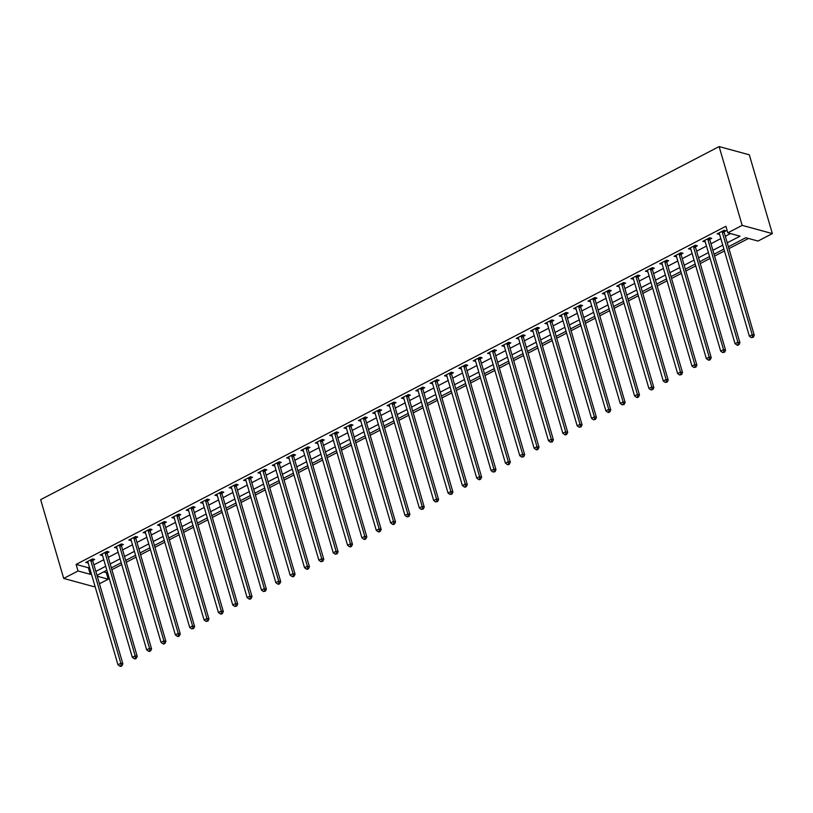 <?xml version="1.0" encoding="UTF-8"?>
<svg xmlns="http://www.w3.org/2000/svg" width="813" height="813" viewBox="0 0 813 813"><rect width="100%" height="100%" fill="white"/><g stroke="black" fill="none" stroke-linecap="round" stroke-linejoin="round"><path stroke-width="1.22" d="M103.607 571.905L106.31 572.637L108.22 579.202L99.46 583.764M94.958 586.112L93.871 586.671L63.688 578.439L40.65 499.649L719.129 146.574L749.312 154.805L772.35 233.595L758.001 241.065L745.765 237.731L728.407 246.766M106.31 572.637L107.387 572.078M111.889 569.73L121.737 564.608M126.239 562.271L136.096 557.139M140.588 554.801L150.446 549.669M154.937 547.332L164.795 542.2M169.287 539.862L179.145 534.741M183.636 532.393L193.494 527.271M197.996 524.924L207.843 519.802M212.345 517.464L222.193 512.332M226.695 509.995L236.542 504.863M241.044 502.525L250.892 497.393M255.394 495.056L265.241 489.934M269.743 487.587L279.591 482.465M284.093 480.117L293.94 474.995M298.442 472.658L308.29 467.526M312.792 465.188L322.639 460.056M327.141 457.719L336.999 452.587M341.49 450.25L351.348 445.128M355.84 442.78L365.698 437.658M370.189 435.311L380.047 430.189M384.539 427.851L394.396 422.719M398.888 420.382L408.746 415.25M413.248 412.913L423.095 407.78M427.597 405.443L437.445 400.321M441.947 397.974L451.794 392.852M456.296 390.504L466.144 385.382M470.646 383.045L480.493 377.913M484.995 375.576L494.843 370.443M499.345 368.106L509.192 362.974M513.694 360.637L523.542 355.515M528.044 353.167L537.891 348.045M542.393 345.698L552.251 340.576M556.742 338.238L566.6 333.106M571.092 330.769L580.949 325.637M585.441 323.3L595.299 318.168M599.791 315.83L609.648 310.708M614.15 308.361L623.998 303.239M628.5 300.891L638.347 295.769M642.849 293.432L652.697 288.3M657.199 285.963L667.046 280.831M671.548 278.493L681.396 273.361M685.898 271.024L695.745 265.902M700.247 263.554L710.095 258.432M714.597 256.085L724.444 250.963M728.946 248.626L748.458 238.463M727.249 242.833L740.054 236.166L727.818 232.833L725.897 226.268L76.117 564.405L88.353 567.748L89.43 567.189M93.922 564.842L103.779 559.72M108.281 557.372L118.129 552.251M122.631 549.913L132.478 544.781M136.98 542.444L146.828 537.312M151.33 534.974L161.177 529.852M165.679 527.505L175.527 522.383M180.029 520.035L189.876 514.914M194.378 512.576L204.226 507.444M208.728 505.107L218.575 499.975M223.077 497.637L232.925 492.505M237.426 490.168L247.284 485.046M251.776 482.698L261.634 477.577M266.125 475.229L275.983 470.107M280.475 467.77L290.332 462.638M294.824 460.3L304.682 455.168M309.184 452.831L319.031 447.699M323.533 445.361L333.381 440.24M337.883 437.892L347.73 432.77M352.232 430.423L362.08 425.301M366.582 422.963L376.429 417.831M380.931 415.494L390.779 410.362M395.281 408.024L405.128 402.892M409.63 400.555L419.478 395.433M423.98 393.086L433.827 387.964M438.329 385.616L448.187 380.494M452.678 378.157L462.536 373.025M467.028 370.687L476.885 365.555M481.377 363.218L491.235 358.086M495.727 355.748L505.584 350.627M510.076 348.279L519.934 343.157M524.436 340.81L534.283 335.688M538.785 333.35L548.633 328.218M553.135 325.881L562.982 320.749M567.484 318.411L577.332 313.279M581.834 310.942L591.681 305.82M596.183 303.473L606.031 298.351M610.533 296.003L620.38 290.881M624.882 288.544L634.729 283.412M639.231 281.074L649.079 275.942M653.581 273.605L663.438 268.473M667.93 266.136L677.788 261.014M682.28 258.666L692.137 253.544M696.629 251.197L706.487 246.075M710.979 243.737L720.836 238.605M725.338 236.268L730.511 233.565M724.2 231.837L726.07 230.872L724.027 230.313L717.137 233.9L719.566 234.256M709.851 239.307L711.721 238.331L709.678 237.782L702.788 241.359L705.217 241.725M695.501 246.776L697.371 245.8L695.328 245.241L688.438 248.829L690.857 249.195M681.152 254.245L683.022 253.27L680.979 252.711L674.089 256.298L676.507 256.654M666.802 261.715L668.672 260.739L666.63 260.18L659.739 263.768L662.158 264.123M652.453 269.174L654.323 268.209L652.28 267.65L645.39 271.237L647.809 271.593M638.103 276.644L639.973 275.678L637.931 275.119L631.04 278.707L633.459 279.062M623.754 284.113L625.614 283.137L623.581 282.589L616.691 286.166L619.11 286.532M609.404 291.582L611.264 290.607L609.232 290.048L602.342 293.635L604.76 293.991M595.055 299.052L596.915 298.076L594.882 297.517L587.992 301.105L590.411 301.46M580.706 306.521L582.565 305.546L580.533 304.987L573.643 308.574L576.061 308.93M566.346 313.981L568.216 313.015L566.183 312.456L559.293 316.044L561.712 316.399M551.997 321.45L553.866 320.485L551.824 319.926L544.944 323.513L547.362 323.869M537.647 328.919L539.517 327.944L537.474 327.395L530.594 330.972L533.013 331.338M523.298 336.389L525.168 335.413L523.125 334.854L516.245 338.442L518.664 338.797M508.948 343.858L510.818 342.883L508.775 342.324L501.885 345.911L504.314 346.267M494.599 351.328L496.469 350.352L494.426 349.793L487.536 353.381L489.954 353.736M480.249 358.787L482.119 357.822L480.077 357.263L473.186 360.85L475.605 361.206M465.9 366.257L467.77 365.291L465.727 364.732L458.837 368.319L461.256 368.675M451.55 373.726L453.42 372.75L451.378 372.202L444.487 375.779L446.906 376.145M437.201 381.195L439.071 380.22L437.028 379.661L430.138 383.248L432.557 383.604M422.851 388.665L424.721 387.689L422.679 387.13L415.789 390.718L418.207 391.073M408.502 396.124L410.362 395.159L408.329 394.6L401.439 398.187L403.858 398.543M394.153 403.594L396.012 402.628L393.98 402.069L387.09 405.657L389.508 406.012M379.803 411.063L381.663 410.098L379.63 409.539L372.74 413.116L375.159 413.482M365.444 418.532L367.313 417.557L365.281 417.008L358.391 420.585L360.809 420.951M351.094 426.002L352.964 425.026L350.921 424.467L344.041 428.055L346.46 428.41M336.745 433.471L338.615 432.496L336.572 431.937L329.692 435.524L332.111 435.88M322.395 440.931L324.265 439.965L322.222 439.406L315.342 442.994L317.761 443.349M308.046 448.4L309.916 447.435L307.873 446.876L300.983 450.463L303.412 450.819M293.696 455.869L295.566 454.904L293.523 454.345L286.633 457.922L289.062 458.288M279.347 463.339L281.217 462.363L279.174 461.814L272.284 465.392L274.703 465.758M264.997 470.808L266.867 469.833L264.825 469.274L257.934 472.861L260.353 473.217M250.648 478.278L252.518 477.302L250.475 476.743L243.585 480.331L246.004 480.686M236.298 485.737L238.168 484.772L236.126 484.213L229.236 487.8L231.654 488.156M221.949 493.206L223.819 492.241L221.776 491.682L214.886 495.269L217.305 495.625M207.6 500.676L209.459 499.7L207.427 499.152L200.537 502.729L202.955 503.095M193.25 508.145L195.11 507.17L193.077 506.621L186.187 510.198L188.606 510.564M178.901 515.615L180.76 514.639L178.728 514.08L171.838 517.668L174.256 518.023M164.551 523.084L166.411 522.109L164.378 521.55L157.488 525.137L159.907 525.493M150.192 530.543L152.061 529.578L150.029 529.019L143.139 532.606L145.557 532.962M135.842 538.013L137.712 537.047L135.669 536.489L128.789 540.076L131.208 540.432M121.493 545.482L123.363 544.507L121.32 543.958L114.44 547.535L116.859 547.901M107.143 552.952L109.013 551.976L106.97 551.427L100.09 555.005L102.509 555.37M92.794 560.421L94.664 559.446L92.621 558.887L85.731 562.474L88.16 562.83M63.688 578.439L78.038 570.97L90.273 574.313L91.351 573.754M76.117 564.405L78.038 570.97M727.818 232.833L742.167 225.364L719.129 146.574M97.255 576.214L108.22 579.202M723.905 249.103L714.058 254.235M709.556 256.573L699.698 261.695M695.206 264.042L685.349 269.164M680.857 271.512L670.999 276.633M666.508 278.971L656.65 284.103M652.158 286.44L642.3 291.572M637.799 293.91L627.951 299.042M623.449 301.379L613.602 306.501M609.1 308.849L599.252 313.97M594.75 316.318L584.903 321.44M580.401 323.777L570.553 328.909M566.051 331.247L556.204 336.379M551.702 338.716L541.854 343.848M537.352 346.186L527.505 351.307M523.003 353.655L513.155 358.777M508.653 361.124L498.796 366.246M494.304 368.584L484.446 373.716M479.955 376.053L470.097 381.185M465.605 383.523L455.747 388.655M451.256 390.992L441.398 396.114M436.906 398.461L427.049 403.583M422.547 405.931L412.699 411.053M408.197 413.39L398.35 418.522M393.848 420.86L384 425.992M379.498 428.329L369.651 433.451M365.149 435.798L355.301 440.92M350.799 443.268L340.952 448.39M336.45 450.737L326.602 455.859M322.1 458.197L312.253 463.329M307.751 465.666L297.904 470.798M293.402 473.136L283.544 478.257M279.052 480.605L269.194 485.727M264.703 488.074L254.845 493.196M250.353 495.544L240.496 500.666M236.004 503.003L226.146 508.135M221.644 510.473L211.797 515.605M207.295 517.942L197.447 523.064M192.945 525.411L183.098 530.533M178.596 532.881L168.748 538.003M164.246 540.35L154.399 545.472M149.897 547.81L140.049 552.942M135.547 555.279L125.7 560.411M121.198 562.748L111.351 567.87M106.849 570.218L97.001 575.34M772.35 233.595L742.167 225.364M95.843 571.407L105.7 566.285M110.192 563.948L120.05 558.816M124.552 556.478L134.399 551.346M138.901 549.009L148.749 543.877M153.251 541.539L163.098 536.417M167.6 534.07L177.447 528.948M181.949 526.6L191.797 521.479M196.299 519.141L206.146 514.009M210.648 511.672L220.496 506.54M224.998 504.202L234.845 499.07M239.347 496.733L249.195 491.611M253.697 489.263L263.554 484.142M268.046 481.794L277.904 476.672M282.396 474.335L292.253 469.203M296.745 466.865L306.603 461.733M311.094 459.396L320.952 454.274M325.454 451.926L335.302 446.804M339.804 444.457L349.651 439.335M354.153 436.988L364 431.866M368.502 429.528L378.35 424.396M382.852 422.059L392.699 416.927M397.201 414.589L407.049 409.467M411.551 407.12L421.398 401.998M425.9 399.65L435.748 394.529M440.25 392.181L450.097 387.059M454.599 384.722L464.457 379.59M468.949 377.252L478.806 372.12M483.298 369.783L493.156 364.661M497.647 362.313L507.505 357.192M511.997 354.844L521.855 349.722M526.346 347.375L536.204 342.253M540.706 339.915L550.553 334.783M555.055 332.446L564.903 327.314M569.405 324.976L579.252 319.855M583.754 317.507L593.602 312.385M598.104 310.038L607.951 304.916M612.453 302.578L622.301 297.446M626.803 295.109L636.65 289.977M641.152 287.639L651 282.507M655.502 280.17L665.349 275.048M669.851 272.701L679.709 267.579M684.2 265.231L694.058 260.109M698.55 257.772L708.408 252.64M712.899 250.302L722.757 245.17M88.353 567.748L90.273 574.313M718.773 233.046L719.18 234.449M704.424 240.516L704.83 241.918M690.074 247.985L690.481 249.388M675.725 255.455L676.131 256.857M661.375 262.914L661.782 264.327M647.016 270.383L647.433 271.786M632.666 277.853L633.083 279.255M618.317 285.322L618.734 286.725M603.968 292.792L604.384 294.194M589.618 300.261L590.035 301.664M575.269 307.721L575.675 309.133M560.919 315.19L561.326 316.592M546.57 322.659L546.976 324.062M532.22 330.129L532.627 331.531M517.871 337.598L518.277 339.001M503.521 345.068L503.928 346.47M489.172 352.527L489.578 353.94M474.822 359.996L475.229 361.399M460.473 367.466L460.88 368.868M446.113 374.935L446.53 376.338M431.764 382.405L432.181 383.807M417.415 389.874L417.831 391.277M403.065 397.333L403.482 398.746M388.716 404.803L389.132 406.205M374.366 412.272L374.783 413.675M360.017 419.742L360.423 421.144M345.667 427.211L346.074 428.614M331.318 434.681L331.724 436.083M316.968 442.14L317.375 443.552M302.619 449.609L303.025 451.012M288.269 457.079L288.676 458.481M273.92 464.548L274.327 465.951M259.571 472.018L259.977 473.42M245.221 479.487L245.628 480.89M230.862 486.946L231.278 488.359M216.512 494.416L216.929 495.818M202.163 501.885L202.579 503.288M187.813 509.355L188.23 510.757M173.464 516.824L173.88 518.227M159.114 524.294L159.521 525.696M144.765 531.753L145.171 533.165M130.415 539.222L130.822 540.625M116.066 546.692L116.472 548.094M101.716 554.161L102.123 555.564M87.367 561.631L87.774 563.033M722.168 231.278L722.157 231.481A1.463 1.189 -74.7 0 0 722.208 232.01L752.238 334.702L749.373 336.196L719.342 233.504A1.463 1.189 -74.7 0 0 719.119 233.057L719.007 232.925M724.271 230.374L724.19 232.04A1.463 1.189 -74.7 0 0 724.251 232.569L754.281 335.261L752.238 334.702L752.492 337.029L751.344 337.629L753.305 337.253L752.492 337.029M753.305 337.253L754.281 335.261M749.373 336.196L751.344 337.629M707.808 238.748L707.798 238.951A1.463 1.189 -74.7 0 0 707.859 239.479L737.889 342.171L735.023 343.665L704.993 240.973A1.463 1.189 -74.7 0 0 704.769 240.526L704.658 240.394M709.922 237.843L709.84 239.5A1.463 1.189 -74.7 0 0 709.901 240.038L739.932 342.73L737.889 342.171L738.143 344.499L736.995 345.088L737.808 345.312L738.956 344.722L738.143 344.499M738.956 344.722L739.932 342.73M735.023 343.665L736.995 345.088M693.459 246.217L693.448 246.41A1.463 1.189 -74.7 0 0 693.509 246.949L723.54 349.641L720.674 351.135L690.644 248.443A1.463 1.189 -74.7 0 0 690.42 247.995L690.308 247.863M695.572 245.313L695.491 246.969A1.463 1.189 -74.7 0 0 695.552 247.508L725.582 350.2L723.54 349.641L723.794 351.958L722.645 352.557L724.607 352.181L723.794 351.958M724.607 352.181L725.582 350.2M720.674 351.135L722.645 352.557M679.109 253.686L679.099 253.88A1.463 1.189 -74.7 0 0 679.16 254.418L709.19 357.11L706.324 358.604L676.294 255.912A1.463 1.189 -74.7 0 0 676.07 255.465L675.959 255.323M681.223 252.782L681.142 254.439A1.463 1.189 -74.7 0 0 681.203 254.977L711.233 357.669L709.19 357.11L709.444 359.427L708.296 360.027L709.109 360.25L710.257 359.651L709.444 359.427M710.257 359.651L711.233 357.669M706.324 358.604L708.296 360.027M664.76 261.156L664.749 261.349A1.463 1.189 -74.7 0 0 664.81 261.888L694.841 364.58L691.975 366.074L661.945 263.382A1.463 1.189 -74.7 0 0 661.721 262.934L661.609 262.792M666.873 260.251L666.792 261.908A1.463 1.189 -74.7 0 0 666.853 262.436L696.883 365.128L694.841 364.58L695.095 366.897L693.946 367.496L695.908 367.12L695.095 366.897M695.908 367.12L696.883 365.128M691.975 366.074L693.946 367.496M650.41 268.625L650.4 268.818A1.463 1.189 -74.7 0 0 650.461 269.347L680.491 372.039L677.625 373.533L647.595 270.841A1.463 1.189 -74.7 0 0 647.361 270.394L647.26 270.262M652.524 267.721L652.443 269.377A1.463 1.189 -74.7 0 0 652.504 269.906L682.534 372.598L680.491 372.039L680.745 374.366L679.597 374.966L681.558 374.59L680.745 374.366M681.558 374.59L682.534 372.598M677.625 373.533L679.597 374.966M636.061 276.085L636.051 276.288A1.463 1.189 -74.7 0 0 636.112 276.816L666.142 379.508L663.276 381.002L633.246 278.31A1.463 1.189 -74.7 0 0 633.012 277.863L632.91 277.731M638.175 275.18L638.093 276.847A1.463 1.189 -74.7 0 0 638.154 277.375L668.184 380.067L666.142 379.508L666.396 381.836L665.247 382.435L667.209 382.059L666.396 381.836M667.209 382.059L668.184 380.067M663.276 381.002L665.247 382.435M621.711 283.554L621.701 283.757A1.463 1.189 -74.7 0 0 621.762 284.286L651.792 386.978L648.916 388.472L618.896 285.78A1.463 1.189 -74.7 0 0 618.663 285.333L618.561 285.2M623.825 282.65L623.744 284.306A1.463 1.189 -74.7 0 0 623.805 284.845L653.835 387.537L651.792 386.978L652.046 389.305L650.898 389.894L652.859 389.529L652.046 389.305M652.859 389.529L653.835 387.537M648.916 388.472L650.898 389.894M607.362 291.024L607.352 291.217A1.463 1.189 -74.7 0 0 607.413 291.755L637.443 394.447L634.567 395.941L604.547 293.249A1.463 1.189 -74.7 0 0 604.313 292.802L604.211 292.67M609.476 290.119L609.394 291.776A1.463 1.189 -74.7 0 0 609.455 292.314L639.485 395.006L637.443 394.447L637.687 396.764L636.538 397.364L637.362 397.587L638.51 396.988L637.687 396.764M638.51 396.988L639.485 395.006M634.567 395.941L636.538 397.364M593.012 298.493L593.002 298.686A1.463 1.189 -74.7 0 0 593.063 299.225L623.093 401.917L620.217 403.411L590.187 300.719A1.463 1.189 -74.7 0 0 589.964 300.271L589.862 300.129M595.126 297.588L595.045 299.245A1.463 1.189 -74.7 0 0 595.106 299.784L625.126 402.476L623.093 401.917L623.337 404.234L622.189 404.833L624.16 404.457L623.337 404.234M624.16 404.457L625.126 402.476M620.217 403.411L622.189 404.833M578.663 305.962L578.653 306.155A1.463 1.189 -74.7 0 0 578.714 306.694L608.744 409.386L605.868 410.88L575.838 308.188A1.463 1.189 -74.7 0 0 575.614 307.741L575.513 307.599M580.777 305.058L580.695 306.714A1.463 1.189 -74.7 0 0 580.746 307.243L610.776 409.935L608.744 409.386L608.988 411.703L607.839 412.303L608.663 412.526L609.811 411.927L608.988 411.703M609.811 411.927L610.776 409.935M605.868 410.88L607.839 412.303M564.313 313.432L564.303 313.625A1.463 1.189 -74.7 0 0 564.364 314.153L594.394 416.845L591.518 418.339L561.488 315.647A1.463 1.189 -74.7 0 0 561.265 315.2L561.153 315.068M566.427 312.527L566.336 314.184A1.463 1.189 -74.7 0 0 566.397 314.712L596.427 417.404L594.394 416.845L594.638 419.173L593.49 419.772L595.462 419.396L594.638 419.173M595.462 419.396L596.427 417.404M591.518 418.339L593.49 419.772M549.964 320.891L549.954 321.094A1.463 1.189 -74.7 0 0 550.015 321.623L580.045 424.315L577.169 425.809L547.139 323.117A1.463 1.189 -74.7 0 0 546.915 322.67L546.803 322.537M552.078 319.987L551.986 321.653A1.463 1.189 -74.7 0 0 552.047 322.182L582.078 424.874L580.045 424.315L580.289 426.642L579.141 427.242L581.102 426.866L580.289 426.642M581.102 426.866L582.078 424.874M577.169 425.809L579.141 427.242M535.615 328.361L535.604 328.564A1.463 1.189 -74.7 0 0 535.665 329.092L565.685 431.784L562.82 433.278L532.789 330.586A1.463 1.189 -74.7 0 0 532.566 330.139L532.454 330.007M537.728 327.456L537.637 329.113A1.463 1.189 -74.7 0 0 537.698 329.651L567.728 432.343L565.685 431.784L565.939 434.112L564.791 434.701L565.604 434.925L566.752 434.325L565.939 434.112M566.752 434.325L567.728 432.343M562.82 433.278L564.791 434.701M521.265 335.83L521.255 336.023A1.463 1.189 -74.7 0 0 521.316 336.562L551.336 439.254L548.47 440.748L518.44 338.056A1.463 1.189 -74.7 0 0 518.216 337.608L518.105 337.476M523.369 334.926L523.287 336.582A1.463 1.189 -74.7 0 0 523.348 337.121L553.379 439.813L551.336 439.254L551.59 441.571L550.442 442.17L552.403 441.794L551.59 441.571M552.403 441.794L553.379 439.813M548.47 440.748L550.442 442.17M506.906 343.299L506.906 343.493A1.463 1.189 -74.7 0 0 506.956 344.031L536.986 446.723L534.121 448.217L504.09 345.525A1.463 1.189 -74.7 0 0 503.867 345.078L503.755 344.936M509.019 342.395L508.938 344.051A1.463 1.189 -74.7 0 0 508.999 344.59L539.029 447.282L536.986 446.723L537.241 449.04L536.092 449.64L536.905 449.863L538.054 449.264L537.241 449.04M538.054 449.264L539.029 447.282M534.121 448.217L536.092 449.64M492.556 350.769L492.546 350.962A1.463 1.189 -74.7 0 0 492.607 351.501L522.637 454.193L519.771 455.687L489.741 352.994A1.463 1.189 -74.7 0 0 489.517 352.547L489.406 352.405M494.67 349.864L494.589 351.521A1.463 1.189 -74.7 0 0 494.65 352.049L524.68 454.741L522.637 454.193L522.891 456.51L521.743 457.109L523.704 456.733L522.891 456.51M523.704 456.733L524.68 454.741M519.771 455.687L521.743 457.109M478.207 358.238L478.196 358.431A1.463 1.189 -74.7 0 0 478.257 358.96L508.288 461.652L505.422 463.146L475.392 360.454A1.463 1.189 -74.7 0 0 475.168 360.007L475.056 359.874M480.32 357.334L480.239 358.99A1.463 1.189 -74.7 0 0 480.3 359.519L510.33 462.211L508.288 461.652L508.542 463.979L507.393 464.579L508.206 464.802L509.355 464.203L508.542 463.979M509.355 464.203L510.33 462.211M505.422 463.146L507.393 464.579M463.857 365.698L463.847 365.901A1.463 1.189 -74.7 0 0 463.908 366.429L493.938 469.121L491.072 470.615L461.042 367.923A1.463 1.189 -74.7 0 0 460.819 367.476L460.707 367.344M465.971 364.793L465.89 366.46A1.463 1.189 -74.7 0 0 465.951 366.988L495.981 469.68L493.938 469.121L494.192 471.449L493.044 472.048L495.005 471.672L494.192 471.449M495.005 471.672L495.981 469.68M491.072 470.615L493.044 472.048M449.508 373.167L449.498 373.37A1.463 1.189 -74.7 0 0 449.559 373.899L479.589 476.591L476.723 478.085L446.693 375.393A1.463 1.189 -74.7 0 0 446.459 374.945L446.357 374.813M451.622 372.263L451.54 373.919A1.463 1.189 -74.7 0 0 451.601 374.458L481.631 477.15L479.589 476.591L479.843 478.918L478.694 479.507L479.507 479.731L480.656 479.131L479.843 478.918M480.656 479.131L481.631 477.15M476.723 478.085L478.694 479.507M435.158 380.636L435.148 380.83A1.463 1.189 -74.7 0 0 435.209 381.368L465.239 484.06L462.373 485.554L432.343 382.862A1.463 1.189 -74.7 0 0 432.11 382.415L432.008 382.283M437.272 379.732L437.191 381.388A1.463 1.189 -74.7 0 0 437.252 381.927L467.282 484.619L465.239 484.06L465.493 486.377L464.345 486.977L465.158 487.2L466.306 486.601L465.493 486.377M466.306 486.601L467.282 484.619M462.373 485.554L464.345 486.977M420.809 388.106L420.799 388.299A1.463 1.189 -74.7 0 0 420.86 388.838L450.89 491.53L448.024 493.024L417.994 390.331A1.463 1.189 -74.7 0 0 417.76 389.884L417.658 389.742M422.923 387.201L422.841 388.858A1.463 1.189 -74.7 0 0 422.902 389.397L452.932 492.078L450.89 491.53L451.144 493.847L449.996 494.446L451.957 494.07L451.144 493.847M451.957 494.07L452.932 492.078M448.024 493.024L449.996 494.446M406.459 395.575L406.449 395.768A1.463 1.189 -74.7 0 0 406.51 396.307L436.54 498.999L433.664 500.493L403.644 397.801A1.463 1.189 -74.7 0 0 403.411 397.354L403.309 397.211M408.573 394.671L408.492 396.327A1.463 1.189 -74.7 0 0 408.553 396.856L438.583 499.548L436.54 498.999L436.784 501.316L435.646 501.916L437.607 501.54L436.784 501.316M437.607 501.54L438.583 499.548M433.664 500.493L435.646 501.916M392.11 403.045L392.1 403.238A1.463 1.189 -74.7 0 0 392.161 403.766L422.191 506.458L419.315 507.952L389.285 405.26A1.463 1.189 -74.7 0 0 389.061 404.813L388.96 404.681M394.224 402.14L394.142 403.797A1.463 1.189 -74.7 0 0 394.203 404.325L424.223 507.017L422.191 506.458L422.435 508.786L421.286 509.385L423.258 509.009L422.435 508.786M423.258 509.009L424.223 507.017M419.315 507.952L421.286 509.385M377.76 410.504L377.75 410.707A1.463 1.189 -74.7 0 0 377.811 411.236L407.841 513.928L404.965 515.422L374.935 412.73A1.463 1.189 -74.7 0 0 374.712 412.282L374.61 412.15M379.874 409.6L379.793 411.266A1.463 1.189 -74.7 0 0 379.854 411.795L409.874 514.487L407.841 513.928L408.085 516.255L406.937 516.855L408.909 516.479L408.085 516.255M408.909 516.479L409.874 514.487M404.965 515.422L406.937 516.855M363.411 417.973L363.401 418.177A1.463 1.189 -74.7 0 0 363.462 418.705L393.492 521.397L390.616 522.891L360.586 420.199A1.463 1.189 -74.7 0 0 360.362 419.752L360.261 419.62M365.525 417.069L365.444 418.725A1.463 1.189 -74.7 0 0 365.494 419.264L395.525 521.956L393.492 521.397L393.736 523.724L392.588 524.314L393.411 524.537L394.559 523.938L393.736 523.724M394.559 523.938L395.525 521.956M390.616 522.891L392.588 524.314M349.062 425.443L349.051 425.636A1.463 1.189 -74.7 0 0 349.112 426.175L379.143 528.867L376.267 530.361L346.236 427.668A1.463 1.189 -74.7 0 0 346.013 427.221L345.901 427.089M351.175 424.538L351.084 426.195A1.463 1.189 -74.7 0 0 351.145 426.734L381.175 529.426L379.143 528.867L379.386 531.184L378.238 531.783L379.061 532.007L380.199 531.407L379.386 531.184M380.199 531.407L381.175 529.426M376.267 530.361L378.238 531.783M334.712 432.912L334.702 433.105A1.463 1.189 -74.7 0 0 334.763 433.644L364.793 536.336L361.917 537.83L331.887 435.138A1.463 1.189 -74.7 0 0 331.663 434.691L331.552 434.549M336.826 432.008L336.734 433.664A1.463 1.189 -74.7 0 0 336.795 434.203L366.826 536.885L364.793 536.336L365.037 538.653L363.889 539.253L364.702 539.476L365.85 538.877L365.037 538.653M365.85 538.877L366.826 536.885M361.917 537.83L363.889 539.253M320.363 440.382L320.352 440.575A1.463 1.189 -74.7 0 0 320.413 441.113L350.433 543.806L347.568 545.299L317.537 442.607A1.463 1.189 -74.7 0 0 317.314 442.16L317.202 442.018M322.466 439.477L322.385 441.134A1.463 1.189 -74.7 0 0 322.446 441.662L352.476 544.354L350.433 543.806L350.688 546.123L349.539 546.722L350.352 546.946L351.501 546.346L350.688 546.123M351.501 546.346L352.476 544.354M347.568 545.299L349.539 546.722M306.013 447.851L306.003 448.044A1.463 1.189 -74.7 0 0 306.054 448.573L336.084 551.265L333.218 552.759L303.188 450.067A1.463 1.189 -74.7 0 0 302.964 449.619L302.853 449.487M308.117 446.947L308.036 448.603A1.463 1.189 -74.7 0 0 308.097 449.132L338.127 551.824L336.084 551.265L336.338 553.592L335.19 554.192L337.151 553.816L336.338 553.592M337.151 553.816L338.127 551.824M333.218 552.759L335.19 554.192M291.654 455.31L291.643 455.514A1.463 1.189 -74.7 0 0 291.704 456.042L321.735 558.734L318.869 560.228L288.839 457.536A1.463 1.189 -74.7 0 0 288.615 457.089L288.503 456.957M293.767 454.406L293.686 456.073A1.463 1.189 -74.7 0 0 293.747 456.601L323.777 559.293L321.735 558.734L321.989 561.061L320.84 561.661L322.802 561.285L321.989 561.061M322.802 561.285L323.777 559.293M318.869 560.228L320.84 561.661M277.304 462.78L277.294 462.983A1.463 1.189 -74.7 0 0 277.355 463.512L307.385 566.204L304.519 567.698L274.489 465.006A1.463 1.189 -74.7 0 0 274.266 464.558L274.154 464.426M279.418 461.875L279.337 463.532A1.463 1.189 -74.7 0 0 279.398 464.071L309.428 566.763L307.385 566.204L307.639 568.531L306.491 569.12L307.304 569.344L308.452 568.744L307.639 568.531M308.452 568.744L309.428 566.763M304.519 567.698L306.491 569.12M262.955 470.249L262.945 470.442A1.463 1.189 -74.7 0 0 263.006 470.981L293.036 573.673L290.17 575.167L260.14 472.475A1.463 1.189 -74.7 0 0 259.916 472.028L259.804 471.896M265.068 469.345L264.987 471.001A1.463 1.189 -74.7 0 0 265.048 471.54L295.078 574.232L293.036 573.673L293.29 575.99L292.141 576.59L292.954 576.813L294.103 576.214L293.29 575.99M294.103 576.214L295.078 574.232M290.17 575.167L292.141 576.59M248.605 477.719L248.595 477.912A1.463 1.189 -74.7 0 0 248.656 478.451L278.686 581.143L275.82 582.636L245.79 479.944A1.463 1.189 -74.7 0 0 245.567 479.497L245.455 479.355M250.719 476.814L250.638 478.471A1.463 1.189 -74.7 0 0 250.699 478.999L280.729 581.691L278.686 581.143L278.94 583.46L277.792 584.059L278.605 584.283L279.753 583.683L278.94 583.46M279.753 583.683L280.729 581.691M275.82 582.636L277.792 584.059M234.256 485.188L234.246 485.381A1.463 1.189 -74.7 0 0 234.307 485.92L264.337 588.612L261.471 590.106L231.441 487.414A1.463 1.189 -74.7 0 0 231.207 486.967L231.105 486.824M236.37 484.284L236.288 485.94A1.463 1.189 -74.7 0 0 236.349 486.469L266.379 589.161L264.337 588.612L264.591 590.929L263.442 591.529L265.404 591.153L264.591 590.929M265.404 591.153L266.379 589.161M261.471 590.106L263.442 591.529M219.906 492.658L219.896 492.851A1.463 1.189 -74.7 0 0 219.957 493.379L249.987 596.071L247.122 597.565L217.091 494.873A1.463 1.189 -74.7 0 0 216.858 494.426L216.756 494.294M222.02 491.743L221.939 493.41A1.463 1.189 -74.7 0 0 222 493.938L252.03 596.63L249.987 596.071L250.241 598.398L249.093 598.998L249.906 599.222L251.054 598.622L250.241 598.398M251.054 598.622L252.03 596.63M247.122 597.565L249.093 598.998M205.557 500.117L205.547 500.32A1.463 1.189 -74.7 0 0 205.608 500.849L235.638 603.541L232.762 605.035L202.742 502.343A1.463 1.189 -74.7 0 0 202.508 501.895L202.407 501.763M207.671 499.212L207.589 500.869A1.463 1.189 -74.7 0 0 207.65 501.408L237.681 604.1L235.638 603.541L235.892 605.868L234.744 606.457L236.705 606.091L235.892 605.868M236.705 606.091L237.681 604.1M232.762 605.035L234.744 606.457M191.207 507.586L191.197 507.79A1.463 1.189 -74.7 0 0 191.258 508.318L221.288 611.01L218.412 612.504L188.392 509.812A1.463 1.189 -74.7 0 0 188.159 509.365L188.057 509.233M193.321 506.682L193.24 508.338A1.463 1.189 -74.7 0 0 193.301 508.877L223.331 611.569L221.288 611.01L221.532 613.337L220.384 613.927L221.207 614.15L222.356 613.551L221.532 613.337M222.356 613.551L223.331 611.569M218.412 612.504L220.384 613.927M176.858 515.056L176.848 515.249A1.463 1.189 -74.7 0 0 176.909 515.788L206.939 618.48L204.063 619.973L174.033 517.281A1.463 1.189 -74.7 0 0 173.809 516.834L173.708 516.692M178.972 514.151L178.89 515.808A1.463 1.189 -74.7 0 0 178.951 516.346L208.971 619.039L206.939 618.48L207.183 620.797L206.035 621.396L208.006 621.02L207.183 620.797M208.006 621.02L208.971 619.039M204.063 619.973L206.035 621.396M162.509 522.525L162.498 522.718A1.463 1.189 -74.7 0 0 162.559 523.257L192.59 625.949L189.714 627.443L159.683 524.751A1.463 1.189 -74.7 0 0 159.46 524.304L159.358 524.161M164.622 521.621L164.541 523.277A1.463 1.189 -74.7 0 0 164.592 523.806L194.622 626.498L192.59 625.949L192.833 628.266L191.685 628.866L193.657 628.49L192.833 628.266M193.657 628.49L194.622 626.498M189.714 627.443L191.685 628.866M148.159 529.995L148.149 530.188A1.463 1.189 -74.7 0 0 148.21 530.726L178.24 633.418L175.364 634.902L145.334 532.22A1.463 1.189 -74.7 0 0 145.11 531.773L144.999 531.631M150.273 529.09L150.181 530.747A1.463 1.189 -74.7 0 0 150.242 531.275L180.273 633.967L178.24 633.418L178.484 635.736L177.336 636.335L178.159 636.559L179.307 635.959L178.484 635.736M179.307 635.959L180.273 633.967M175.364 634.902L177.336 636.335M133.81 537.464L133.799 537.657A1.463 1.189 -74.7 0 0 133.86 538.186L163.891 640.878L161.015 642.372L130.984 539.68A1.463 1.189 -74.7 0 0 130.761 539.232L130.649 539.1M135.923 536.55L135.832 538.216A1.463 1.189 -74.7 0 0 135.893 538.745L165.923 641.437L163.891 640.878L164.135 643.205L162.986 643.805L163.799 644.028L164.948 643.429L164.135 643.205M164.948 643.429L165.923 641.437M161.015 642.372L162.986 643.805M119.46 544.923L119.45 545.127A1.463 1.189 -74.7 0 0 119.511 545.655L149.531 648.347L146.665 649.841L116.635 547.149A1.463 1.189 -74.7 0 0 116.411 546.702L116.3 546.57M121.574 544.019L121.483 545.675A1.463 1.189 -74.7 0 0 121.544 546.214L151.574 648.906L149.531 648.347L149.785 650.674L148.637 651.264L149.45 651.487L150.598 650.898L149.785 650.674M150.598 650.898L151.574 648.906M146.665 649.841L148.637 651.264M105.111 552.393L105.101 552.596A1.463 1.189 -74.7 0 0 105.162 553.125L135.182 655.817L132.316 657.311L102.286 554.618A1.463 1.189 -74.7 0 0 102.062 554.171L101.95 554.039M107.214 551.488L107.133 553.145A1.463 1.189 -74.7 0 0 107.194 553.683L137.224 656.376L135.182 655.817L135.436 658.144L134.287 658.733L135.1 658.957L136.249 658.357L135.436 658.144M136.249 658.357L137.224 656.376M132.316 657.311L134.287 658.733M90.751 559.862L90.751 560.055A1.463 1.189 -74.7 0 0 90.802 560.594L120.832 663.286L117.966 664.78L87.936 562.088A1.463 1.189 -74.7 0 0 87.713 561.641L87.601 561.498M92.865 558.958L92.784 560.614A1.463 1.189 -74.7 0 0 92.845 561.153L122.875 663.845L120.832 663.286L121.086 665.603L119.938 666.203L120.751 666.426L121.899 665.827L121.086 665.603M121.899 665.827L122.875 663.845M117.966 664.78L119.938 666.203M722.157 231.481L724.19 232.04M722.208 232.01L724.251 232.569M707.798 238.951L709.84 239.5M707.859 239.479L709.901 240.038M693.448 246.41L695.491 246.969M693.509 246.949L695.552 247.508M679.099 253.88L681.142 254.439M679.16 254.418L681.203 254.977M664.749 261.349L666.792 261.908M664.81 261.888L666.853 262.436M650.4 268.818L652.443 269.377M650.461 269.347L652.504 269.906M636.051 276.288L638.093 276.847M636.112 276.816L638.154 277.375M621.701 283.757L623.744 284.306M621.762 284.286L623.805 284.845M607.352 291.217L609.394 291.776M607.413 291.755L609.455 292.314M593.002 298.686L595.045 299.245M593.063 299.225L595.106 299.784M578.653 306.155L580.695 306.714M578.714 306.694L580.746 307.243M564.303 313.625L566.336 314.184M564.364 314.153L566.397 314.712M549.954 321.094L551.986 321.653M550.015 321.623L552.047 322.182M535.604 328.564L537.637 329.113M535.665 329.092L537.698 329.651M521.255 336.023L523.287 336.582M521.316 336.562L523.348 337.121M506.906 343.493L508.938 344.051M506.956 344.031L508.999 344.59M492.546 350.962L494.589 351.521M492.607 351.501L494.65 352.049M478.196 358.431L480.239 358.99M478.257 358.96L480.3 359.519M463.847 365.901L465.89 366.46M463.908 366.429L465.951 366.988M449.498 373.37L451.54 373.919M449.559 373.899L451.601 374.458M435.148 380.83L437.191 381.388M435.209 381.368L437.252 381.927M420.799 388.299L422.841 388.858M420.86 388.838L422.902 389.397M406.449 395.768L408.492 396.327M406.51 396.307L408.553 396.856M392.1 403.238L394.142 403.797M392.161 403.766L394.203 404.325M377.75 410.707L379.793 411.266M377.811 411.236L379.854 411.795M363.401 418.177L365.444 418.725M363.462 418.705L365.494 419.264M349.051 425.636L351.084 426.195M349.112 426.175L351.145 426.734M334.702 433.105L336.734 433.664M334.763 433.644L336.795 434.203M320.352 440.575L322.385 441.134M320.413 441.113L322.446 441.662M306.003 448.044L308.036 448.603M306.054 448.573L308.097 449.132M291.643 455.514L293.686 456.073M291.704 456.042L293.747 456.601M277.294 462.983L279.337 463.532M277.355 463.512L279.398 464.071M262.945 470.442L264.987 471.001M263.006 470.981L265.048 471.54M248.595 477.912L250.638 478.471M248.656 478.451L250.699 478.999M234.246 485.381L236.288 485.94M234.307 485.92L236.349 486.469M219.896 492.851L221.939 493.41M219.957 493.379L222 493.938M205.547 500.32L207.589 500.869M205.608 500.849L207.65 501.408M191.197 507.79L193.24 508.338M191.258 508.318L193.301 508.877M176.848 515.249L178.89 515.808M176.909 515.788L178.951 516.346M162.498 522.718L164.541 523.277M162.559 523.257L164.592 523.806M148.149 530.188L150.181 530.747M148.21 530.726L150.242 531.275M133.799 537.657L135.832 538.216M133.86 538.186L135.893 538.745M119.45 545.127L121.483 545.675M119.511 545.655L121.544 546.214M105.101 552.596L107.133 553.145M105.162 553.125L107.194 553.683M90.751 560.055L92.784 560.614M90.802 560.594L92.845 561.153"/></g></svg>
